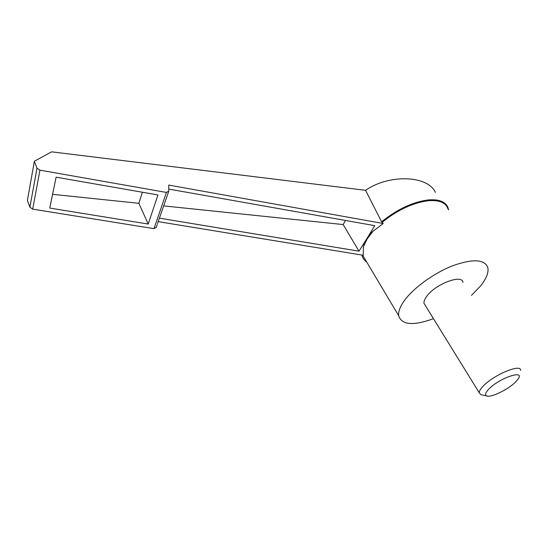 <?xml version="1.0" encoding="UTF-8"?>
<svg xmlns="http://www.w3.org/2000/svg" width="548" height="548" viewBox="0 0 548 548"><rect width="100%" height="100%" fill="white"/><g stroke="black" fill="none" stroke-linecap="round" stroke-linejoin="round"><path stroke-width="0.82" d="M433.475 318.689C413.206 326.005 401.609 325.012 398.684 315.723C398.17 311.675 400.061 306.64 404.349 300.626C413.528 287.864 434.037 272.973 452.908 265.664C473.123 258.581 484.775 259.259 487.864 267.698C488.795 272.671 486.302 278.829 480.37 286.172L471.472 295.399M383.21 223.495L168.716 185.073L168.811 191.115L166.434 192.437L39.949 170.161L37.004 168.14L34.36 161.242L51.656 151.837L365.564 190.32L381.607 221.796L383.21 223.495L370.01 233.578L358.988 251.176L159.393 218.145M381.607 221.796C396.862 209.48 412.212 202.219 427.652 199.999C438.421 198.999 445.14 201.411 447.819 207.226L448.579 209.891M435.372 192.341C427.81 175.435 389.443 173.832 365.495 190.314M366.667 261.93C364.132 260.279 362.55 257.985 361.927 255.046M488.542 389.395C498.838 378.134 525.717 369.003 517.963 379.202L515.757 381.798C508.654 389.238 491.227 397.793 486.809 395.978C484.679 395.142 485.254 392.95 488.542 389.395M481.665 394.848L480.843 394.663L479.212 392.704C479.199 391.162 480.411 389.087 482.843 386.491C493.008 375.12 521.264 363.208 520.593 370.421M425.406 305.633L424.015 303.38C423.741 301.503 424.638 299.167 426.707 296.379C435.27 284.09 462.375 273.788 462.964 282.412M49.731 208.055L56.115 177.182L157.94 194.951L148.213 224.05L49.731 208.055M157.495 223.632L168.551 191.882M168.777 189.081L374.798 225.666L369.599 234.058M163.633 205.884L343.171 224.557L345.541 220.474M343.171 224.557L358.988 251.176M52.567 194.335L138.877 203.315L142.364 192.232M138.877 203.315L148.213 224.05M369.626 234.071L370.01 233.578M363.968 243.148L363.769 243.655C364.084 244.004 363.961 245.066 363.379 246.833L363.249 255.265L158.194 221.625M363.769 243.655L363.975 243.196M157.235 224.591L156.296 227.31L153.988 228.667L32.695 209.131L29.893 207.192L27.4 200.404L34.36 161.242M382.367 222.146C397.41 210.083 412.514 202.959 427.673 200.78C439.126 199.753 445.928 202.534 448.065 209.137M363.379 246.833L367.078 239.065L373.352 230.797M153.988 228.667L166.434 192.437M32.695 209.131L39.949 170.161M29.893 207.192L37.004 168.14M424.015 303.38L479.212 392.704M486.809 395.978L480.843 394.663M362.639 255.163L398.684 315.723"/></g></svg>
